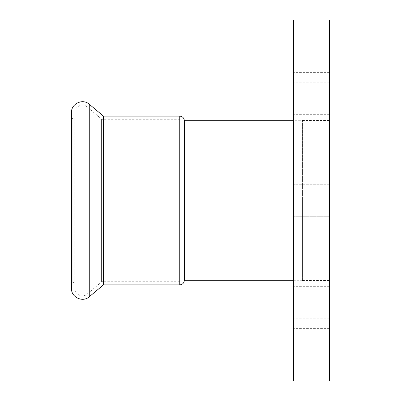 <?xml version="1.0" encoding="UTF-8"?>
<svg xmlns="http://www.w3.org/2000/svg" width="401" height="401" viewBox="0 0 401 401"><rect width="100%" height="100%" fill="white"/><g stroke="black" fill="none" stroke-linecap="round" stroke-linejoin="round"><path stroke-width="0.3" stroke-dasharray="2 1.5" d="M293.432 200.5L293.432 119.929L293.432 200.5M302.454 200.5L302.454 281.071L302.454 200.5M293.432 86.937L293.432 114.661L293.432 86.937M329.522 86.937L329.522 114.661L329.522 86.937M293.432 56.14L293.432 39.899L293.432 56.14M329.522 56.14L329.522 72.38L329.522 56.14M293.432 109.904L293.432 82.18L293.432 109.904M329.522 109.904L329.522 82.18L329.522 109.904M293.432 216.74L293.432 184.26L293.432 216.74L293.432 184.26L293.432 216.74L329.522 216.74L329.522 184.26L329.522 216.74L329.522 184.26L293.432 184.26L329.522 184.26L329.522 216.74L293.432 216.74M293.432 314.063L293.432 286.339L293.432 314.063M329.522 314.063L329.522 286.339L329.522 314.063M293.432 344.86L293.432 361.1L293.432 344.86M329.522 344.86L329.522 328.62L329.522 344.86M293.432 291.096L293.432 318.82L293.432 291.096M329.522 291.096L329.522 318.82L329.522 291.096M329.522 200.5L329.522 120.47L329.522 200.5M293.432 380.95L293.432 20.05M329.522 380.95L329.522 20.05M179.929 277.026L179.929 210.019L179.929 277.026M179.929 210.019L179.748 277.026L179.929 210.019M179.748 119.749L179.748 281.251L179.748 119.749L103.729 119.749L103.729 281.251L103.729 119.749L101.413 118.907L87.062 106.861C82.636 102.741 74.596 106.491 74.907 112.531L74.907 288.469L74.907 112.531M179.748 277.026L179.748 123.899L179.748 277.026M103.448 116.14L103.448 284.86M71.478 112.531L71.478 288.469M71.478 117.673L71.478 283.327L71.478 117.673L72.2 118.395L72.2 282.605L72.2 118.395L74.185 118.395L74.185 282.605L74.185 118.395L74.907 117.673L74.907 283.327L74.907 117.673M302.454 123.899L302.454 277.101L302.454 123.899L179.748 123.899M302.454 120.29L302.454 280.71L302.454 120.29L293.432 120.29M184.33 120.29L184.33 280.71M89.263 104.235L89.263 296.765M87.062 106.861L87.062 294.139L87.062 106.861M101.413 118.907L101.413 282.093L101.413 118.907M179.748 116.14L179.748 284.86M302.454 119.929L293.432 119.929M302.454 281.071L293.432 281.071M329.522 82.18L293.432 82.18L329.522 82.18M329.522 114.661L293.432 114.661L329.522 114.661M329.522 39.899L293.432 39.899M329.522 72.38L293.432 72.38M329.522 286.339L293.432 286.339L329.522 286.339M329.522 318.82L293.432 318.82L329.522 318.82M329.522 328.62L293.432 328.62M329.522 361.1L293.432 361.1M302.454 280.53L329.522 280.53M302.454 120.47L329.522 120.47M74.907 283.327L74.185 282.605L72.2 282.605L71.478 283.327M179.748 281.251L103.729 281.251L101.413 282.093L87.062 294.139C82.636 298.259 74.596 294.509 74.907 288.469M302.454 277.101L179.929 277.101M302.454 280.71L293.432 280.71"/><path stroke-width="0.6" d="M293.432 200.5L293.432 380.95L329.522 380.95L329.522 20.05L293.432 20.05L293.432 200.5M293.432 280.71L184.33 280.71L184.33 120.29C183.864 117.739 182.335 116.355 179.748 116.14L179.748 284.86L103.448 284.86L103.448 116.14L89.263 104.235C82.791 98.21 71.022 103.694 71.478 112.531L71.478 288.469C71.022 297.306 82.791 302.79 89.263 296.765L89.263 104.235M293.432 120.29L184.33 120.29M179.748 116.14L103.448 116.14M103.448 284.86L89.263 296.765M179.748 284.86C182.335 284.645 183.864 283.261 184.33 280.71"/></g></svg>
